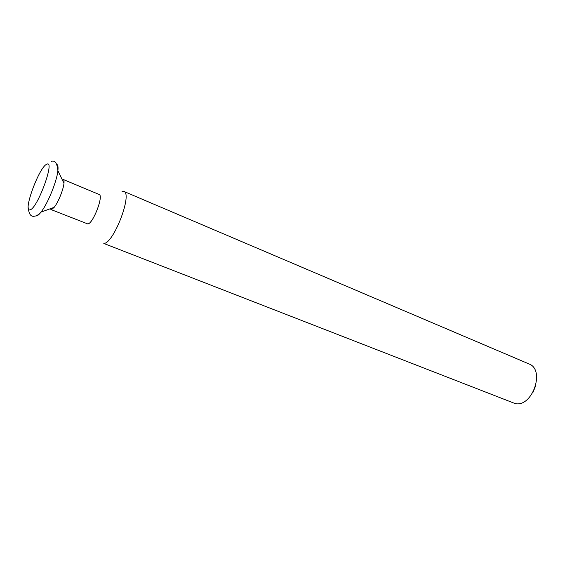 <?xml version="1.0" encoding="UTF-8"?>
<svg xmlns="http://www.w3.org/2000/svg" width="565" height="565" viewBox="0 0 565 565"><rect width="100%" height="100%" fill="white"/><g stroke="black" fill="none" stroke-linecap="round" stroke-linejoin="round"><path stroke-width="0.85" d="M51.606 209.559L54.184 207.327C58.153 202.503 63.435 189.522 63.965 183.3C64.184 181.075 63.937 179.804 63.231 179.472L99.115 194.459C103.896 195.434 93.105 223.676 87.829 223.952L50.977 209.551L50.342 208.725M121.991 191.316L123.763 191.373C132.888 193.294 113.643 243.699 103.819 243.459L515.188 403.587C532.428 407.584 545.508 369.567 528.918 363.909L123.763 191.373M535.86 385.302L532.908 392.541M35.863 215.901L36.739 215.894C37.862 215.576 39.289 214.319 41.005 212.115C47.672 203.88 56.903 181.224 57.891 170.672C58.28 167.049 57.934 164.952 56.853 164.373M30.122 209.777C37.544 208.598 55.525 159.104 46.733 164.26C39.147 166.859 22.289 212.85 30.122 209.777M63.965 183.3L57.891 170.672C57.121 162.96 54.862 159.888 51.111 161.47M54.184 207.327L41.005 212.115C38.611 214.735 36.365 216.105 34.267 216.226C30.863 216.889 28.872 214.086 28.299 207.828"/></g></svg>
